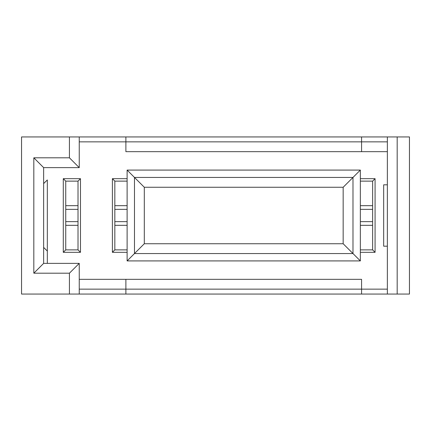 <?xml version="1.0" encoding="UTF-8"?>
<svg xmlns="http://www.w3.org/2000/svg" width="431" height="431" viewBox="0 0 431 431"><rect width="100%" height="100%" fill="white"/><g stroke="black" fill="none" stroke-linecap="round" stroke-linejoin="round"><path stroke-width="0.65" d="M360.348 178.676L360.348 170.083L352.984 177.448L360.348 170.083L360.348 252.324L360.348 178.676L375.078 178.676L375.078 252.324L360.348 252.324L360.348 260.917L360.348 252.324L375.078 252.324L375.078 178.676L372.626 181.128L372.626 249.872L375.078 252.324L372.626 249.872L372.626 181.128L360.348 181.128L372.626 181.128L375.078 178.676L360.348 178.676M352.984 253.552L360.348 260.917L127.118 260.917L127.118 252.324L112.389 252.324L112.389 178.676L127.118 178.676L127.118 170.083L360.348 170.083L127.118 170.083L134.483 177.448L127.118 170.083L127.118 260.917L134.483 253.552L134.483 177.448L352.984 177.448L352.984 253.552L134.483 253.552L352.984 253.552L343.162 243.736L144.304 243.736L134.483 253.552L144.304 243.736L144.304 187.264L134.483 177.448L134.483 253.552L127.118 260.917L360.348 260.917L352.984 253.552L352.984 177.448L134.483 177.448L144.304 187.264L343.162 187.264L352.984 177.448L343.162 187.264L343.162 243.736L352.984 253.552M372.626 205.679L360.348 205.679L372.626 205.679M360.348 209.364L372.626 209.364L360.348 209.364M21.55 294.061L21.55 136.939L397.177 136.939L397.177 294.061L387.356 294.061L387.356 136.939L361.577 136.939L361.577 141.847L387.356 141.847L361.577 141.847L361.577 136.939L125.89 136.939L125.89 151.669L361.577 151.669L361.577 141.847L125.89 141.847L125.89 136.939L79.245 136.939L79.245 167.627L43.644 167.627L43.644 263.373L79.245 263.373L79.245 294.061L21.55 294.061L79.245 294.061L79.245 263.373L43.644 263.373L43.644 167.627L79.245 167.627L69.423 157.805L33.823 157.805L43.644 167.627L33.823 157.805L33.823 273.195L43.644 263.373L33.823 273.195L69.423 273.195L79.245 263.373L69.423 273.195L69.423 294.061L69.423 273.195L33.823 273.195L33.823 157.805L69.423 157.805L69.423 136.939L21.55 136.939L21.55 294.061M47.329 179.942L43.644 183.584L47.329 179.942L47.329 251.057L47.329 179.942M43.644 247.416L47.329 251.057L43.644 247.416M47.329 263.373L47.329 251.057L47.329 263.373M387.356 246.187L383.671 246.187L383.671 184.813L387.356 184.813L383.671 184.813L383.671 246.187L387.356 246.187M80.473 178.676L80.473 252.324L63.287 252.324L63.287 178.676L80.473 178.676L63.287 178.676L65.744 181.128L78.016 181.128L80.473 178.676L78.016 181.128L65.744 181.128L65.744 249.872L78.016 249.872L78.016 181.128L78.016 249.872L65.744 249.872L63.287 252.324L80.473 252.324L78.016 249.872L80.473 252.324L80.473 178.676M361.577 279.331L125.89 279.331L361.577 279.331L361.577 289.153L125.89 289.153L361.577 289.153L361.577 279.331M79.245 279.331L125.89 279.331L125.89 294.061L361.577 294.061L361.577 289.153L361.577 294.061L387.356 294.061L79.245 294.061L125.89 294.061L125.89 289.153L79.245 289.153L125.89 289.153L125.89 279.331L79.245 279.331M387.356 289.153L361.577 289.153L387.356 289.153M409.45 136.939L409.45 294.061L397.177 294.061L409.45 294.061L409.45 136.939L397.177 136.939L409.45 136.939M387.356 151.669L125.89 151.669L125.89 141.847L79.245 141.847L361.577 141.847L361.577 151.669L387.356 151.669M79.245 167.627L79.245 136.939L69.423 136.939L69.423 157.805L79.245 167.627M387.356 136.939L387.356 294.061L397.177 294.061L397.177 136.939L387.356 136.939M360.348 225.321L372.626 225.321L360.348 225.321M372.626 221.636L360.348 221.636L372.626 221.636M360.348 249.872L372.626 249.872L360.348 249.872M127.118 252.324L127.118 178.676L112.389 178.676L112.389 252.324L127.118 252.324M127.118 225.321L114.84 225.321L127.118 225.321M127.118 221.636L114.84 221.636L127.118 221.636M114.84 181.128L114.84 249.872L127.118 249.872L114.84 249.872L112.389 252.324L114.84 249.872L114.84 181.128L112.389 178.676L114.84 181.128L127.118 181.128L114.84 181.128M114.84 205.679L127.118 205.679L114.84 205.679M114.84 209.364L127.118 209.364L114.84 209.364M65.744 225.321L78.016 225.321L65.744 225.321M78.016 221.636L65.744 221.636L78.016 221.636M78.016 205.679L65.744 205.679L78.016 205.679M65.744 209.364L78.016 209.364L65.744 209.364M65.744 181.128L63.287 178.676L63.287 252.324L65.744 249.872L65.744 181.128M144.304 187.264L144.304 243.736L343.162 243.736L343.162 187.264L144.304 187.264"/></g></svg>
